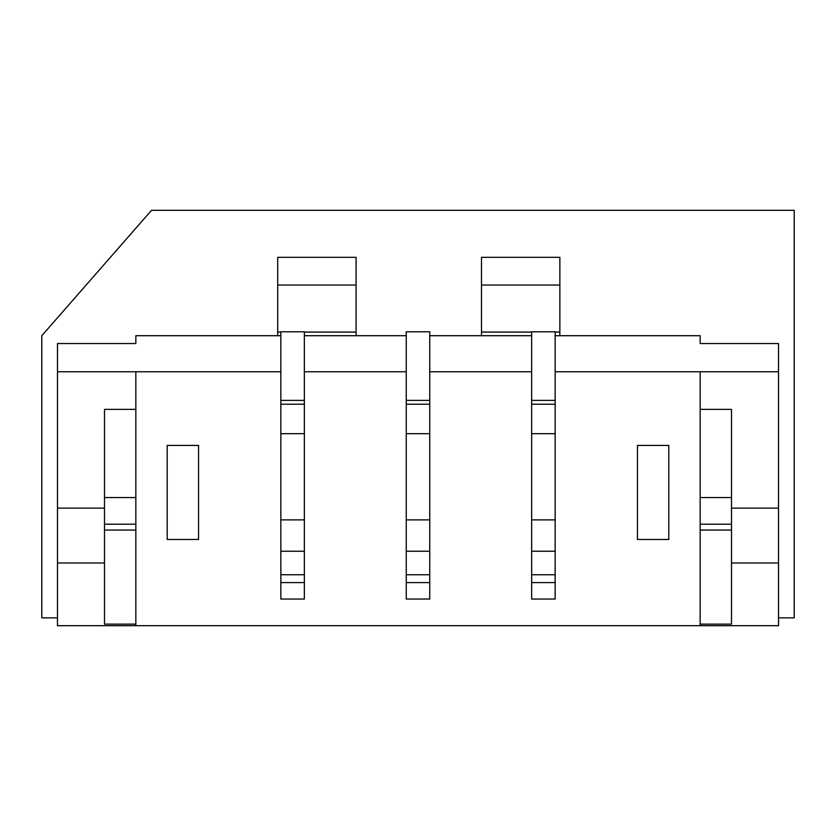 <?xml version="1.0" encoding="UTF-8"?>
<svg xmlns="http://www.w3.org/2000/svg" width="836" height="836" viewBox="0 0 836 836"><rect width="100%" height="100%" fill="white"/><g stroke="black" fill="none" stroke-linecap="round" stroke-linejoin="round"><path stroke-width="1.25" d="M104.5 508.131L57.475 508.131L57.475 343.544L135.85 343.544L135.85 335.706L280.844 335.706M555.156 335.706L700.15 335.706L700.15 343.544L778.525 343.544L778.525 508.131L731.5 508.131M304.356 335.706L406.244 335.706M429.756 335.706L531.644 335.706M731.5 562.994L778.525 562.994L778.525 508.131M555.156 371.759L778.525 371.759M304.356 599.046L280.844 599.046L280.844 582.587L304.356 582.587L304.356 599.046M57.475 371.759L135.85 371.759L135.85 409.379L104.5 409.379L104.5 624.126L135.85 624.126L135.85 625.694L57.475 625.694L57.475 508.131M135.85 409.379L135.85 530.076L104.5 530.076M104.5 562.994L57.475 562.994M700.15 371.759L700.15 625.694L778.525 625.694L778.525 562.994M429.756 599.046L406.244 599.046L406.244 582.587L429.756 582.587L429.756 599.046M531.644 599.046L555.156 599.046L555.156 574.75L555.156 582.587L531.644 582.587L531.644 574.75L531.644 599.046M135.85 625.694L700.15 625.694M637.45 539.481L668.8 539.481L668.8 445.431L637.45 445.431L637.45 539.481M198.55 445.431L167.2 445.431L167.2 539.481L198.55 539.481L198.55 445.431M555.156 551.237L555.156 433.675L555.156 519.887L531.644 519.887L531.644 433.675L531.644 574.75L555.156 574.75L555.156 551.237L531.644 551.237M135.85 371.759L280.844 371.759M429.756 371.759L531.644 371.759M304.356 371.759L406.244 371.759M304.356 400.392L280.844 400.392L280.844 331.787L304.356 331.787L304.356 551.237L280.844 551.237L280.844 582.587M304.356 551.237L304.356 582.587M280.844 400.392L280.844 551.237M304.356 433.675L280.844 433.675M304.356 519.887L280.844 519.887M104.5 497.545L135.85 497.545L135.85 524.193L104.5 524.193M135.85 530.076L135.85 624.126M429.756 400.392L406.244 400.392L406.244 331.787L429.756 331.787L429.756 551.237L406.244 551.237L406.244 582.587M429.756 551.237L429.756 582.587M406.244 400.392L406.244 551.237M429.756 433.675L406.244 433.675M429.756 519.887L406.244 519.887M700.15 409.379L731.5 409.379L731.5 530.076L700.15 530.076M731.5 524.193L700.15 524.193L700.15 497.545L731.5 497.545M731.5 530.076L731.5 624.126L700.15 624.126M481.484 335.706L481.484 257.331L559.859 257.331L559.859 335.706M277.709 335.706L277.709 257.331L356.084 257.331L356.084 335.706M57.475 617.856L41.8 617.856L41.8 335.706L151.525 210.306L794.2 210.306L794.2 617.856L778.525 617.856M555.156 404.196L555.156 331.787L531.644 331.787L531.644 433.675L555.156 433.675L555.156 404.196L531.644 404.196M304.356 574.75L280.844 574.75M304.356 404.196L280.844 404.196M429.756 574.75L406.244 574.75M429.756 404.196L406.244 404.196M481.484 285.045L559.859 285.045M559.859 332.07L555.156 332.07M531.644 332.07L481.484 332.07M277.709 285.045L356.084 285.045M356.084 332.07L304.356 332.07M280.844 332.07L277.709 332.07M555.156 400.392L531.644 400.392"/></g></svg>
